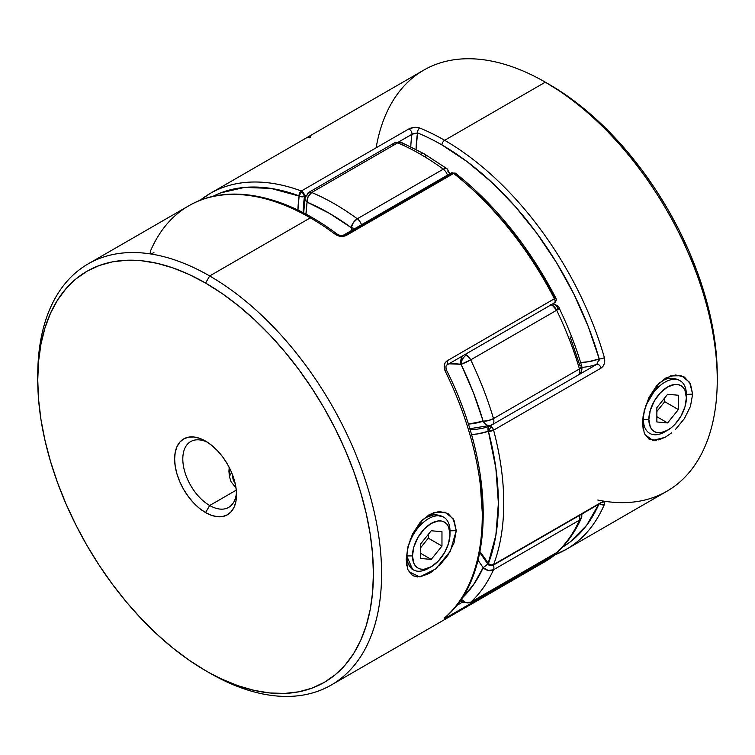 <?xml version="1.0" encoding="UTF-8"?>
<svg xmlns="http://www.w3.org/2000/svg" width="755" height="755" viewBox="0 0 755 755"><rect width="100%" height="100%" fill="white"/><g stroke="black" fill="none" stroke-linecap="round" stroke-linejoin="round"><path stroke-width="1.13" d="M229.435 476.754A30.389 17.544 180 0 1 231.672 472.687A30.389 17.544 0 0 0 229.435 476.754M232.851 475.678L233.286 479.84L235.098 483.115A26.529 15.317 180 0 1 232.851 475.678M429.906 567.458A30.389 17.544 -60 0 1 413.296 569.827A30.389 17.544 -60 0 1 407.002 555.916L412.466 555.916A26.529 15.317 -60 0 1 431.228 523.423A26.529 15.317 -60 0 1 449.989 534.257L449.989 531.105A30.389 17.544 120 0 0 428.5 518.694A30.389 17.544 120 0 0 407.002 555.916A30.389 17.544 -60 0 1 420.271 525.329A30.389 17.544 -60 0 1 443.695 517.194A30.389 17.544 -60 0 1 449.989 531.105L449.989 534.257L448.555 526.792L446.828 524.045L444.487 522.111L441.647 521.054L438.41 520.931L431.228 523.423L424.046 529.217L417.959 537.428L413.891 546.799L412.466 555.916L413.891 563.381L415.627 566.127L417.959 568.062L420.799 569.119L424.046 569.251L431.228 566.75L438.41 560.956L444.487 552.745L448.555 543.374L449.989 534.257A26.529 15.317 -60 0 1 431.228 566.75A26.529 15.317 -60 0 1 412.466 555.916L407.002 555.916A30.389 17.544 120 0 0 428.5 568.326L431.228 566.75M431.228 559.417L420.478 558.455L420.478 544.128L431.228 530.756L441.968 531.718L441.968 546.044L431.228 559.417L420.478 558.455L420.478 544.128L431.228 530.756L441.968 531.718L441.968 546.044L428.321 538.164L428.321 534.37L428.321 538.164L441.968 546.044L431.228 559.417L420.478 553.207L431.228 559.417M420.478 547.922L428.321 538.164L420.478 547.922M666.297 430.982A30.389 17.544 -60 0 1 649.696 433.351A30.389 17.544 -60 0 1 643.402 419.44A30.389 17.544 -60 0 1 656.661 388.853A30.389 17.544 -60 0 1 680.085 380.709A30.389 17.544 -60 0 1 686.38 394.62L686.38 397.772A26.529 15.317 -60 0 1 667.618 430.274A26.529 15.317 -60 0 1 648.856 419.44L643.402 419.44A30.389 17.544 120 0 0 664.891 431.851L671.28 427.745L674.8 424.48L680.887 416.269L684.955 406.888L686.38 397.772L684.955 390.307L683.218 387.57L680.887 385.626L678.037 384.578L674.8 384.446L667.618 386.947L660.436 392.742L654.349 400.952L650.281 410.324L648.856 419.44L650.281 426.905L652.018 429.652L654.349 431.586L657.199 432.634L660.436 432.766L667.618 430.274M643.402 419.44L648.856 419.44A26.529 15.317 -60 0 1 667.618 386.947A26.529 15.317 -60 0 1 686.38 397.772L686.38 394.62A30.389 17.544 120 0 0 664.891 382.219A30.389 17.544 120 0 0 643.402 419.44M678.367 409.569L667.618 422.932L656.869 421.969L656.869 407.643L667.618 394.28L678.367 395.243L678.367 409.569L667.618 422.932L656.869 416.732L667.618 422.932L656.869 421.969L656.869 407.643L667.618 394.28L678.367 395.243L678.367 409.569L664.721 401.688L678.367 409.569M656.869 411.447L664.721 401.688L664.721 397.885L664.721 401.688L656.869 411.447M412.607 569.393L406.586 555.68L406.775 565.891M408.936 571.799L419.827 576.886L435.777 568.892L450.31 551.244L456.256 530.633L449.574 530.859L456.256 530.633L454.048 542.864L447.979 555.142L439.193 565.797M455.86 174.669L484.03 199.754L510.474 229.293L534.398 262.41L555.095 298.121L555.755 297.998L447.007 360.89C443.959 363.325 443.383 366.77 445.271 371.243A243.138 140.373 60 0 1 445.271 617.288C443.383 618.977 443.959 618.958 447.007 617.222A3.803 2.189 -120 0 0 447.621 615.221A3.803 2.189 60 0 1 447.007 617.222L554.755 554.982L544.733 561.786A243.138 140.373 -120 0 0 554.463 555.189L447.007 617.222L444.27 618.553L445.271 617.288A243.138 140.373 -120 0 0 445.271 371.243L444.27 365.335L445.186 362.702L447.007 360.89L555.784 297.942C529.123 246.857 495.705 205.294 455.52 173.235L451.273 172.933L343.818 234.965A3.803 2.189 60 0 1 345.714 235.154L453.17 173.121A3.803 2.189 -120 0 0 451.273 172.933L453.642 173.442L346.196 235.484L340.609 236.362L335.144 234.239A243.138 140.373 -120 0 0 310.343 217.846L209.673 275.962L205.577 283.059A237.344 137.032 60 0 1 373.404 573.743A237.344 137.032 60 0 1 205.577 670.638L209.673 673.007A243.138 140.373 -120 0 0 381.596 573.743A243.138 140.373 -120 0 0 209.673 275.962A243.138 140.373 60 0 1 368.506 490.222A243.138 140.373 60 0 1 331.237 685.04A243.138 140.373 60 0 1 209.673 673.007A243.138 140.373 60 0 1 209.663 672.998A243.138 140.373 -120 0 0 209.673 672.998A243.138 140.373 -120 0 0 209.673 673.007L222.027 679.207L238.316 685.823L254.293 690.419L269.799 692.967L284.692 693.43L298.82 691.806L312.051 688.116L324.254 682.397L335.314 674.687L345.12 665.08L353.585 653.651L360.635 640.523L366.175 625.829L370.186 609.691L372.602 592.269L373.404 573.743L372.602 554.283L370.186 534.078L366.175 513.315L360.635 492.203L353.585 470.95L345.12 449.744L335.314 428.812L324.254 408.332L312.051 388.514L298.82 369.544L284.692 351.613L269.799 334.89L254.293 319.525L238.316 305.681L222.027 293.487L205.577 283.059L189.127 274.49L172.838 267.874L156.861 263.268L141.355 260.73L126.462 260.258L112.335 261.881L99.113 265.571L86.91 271.3L75.849 279.01L66.034 288.618L57.569 300.037L50.528 313.165L44.979 327.868L40.978 344.006L38.562 361.428L37.75 379.954L38.562 399.414L40.978 419.62L44.979 440.382L50.528 461.494L57.569 482.747L66.034 503.944L75.849 524.885L86.91 545.365L99.113 565.184L112.335 584.144L126.462 602.084L141.355 618.807L156.861 634.172L172.838 648.016L189.127 660.21L205.577 670.638A237.344 137.032 60 0 1 37.75 379.954A237.344 137.032 60 0 1 205.577 283.059L209.673 275.962L310.343 217.846A243.138 140.373 -120 0 0 188.778 205.804L88.108 263.92A243.138 140.373 60 0 1 209.673 275.962A243.138 140.373 -120 0 0 37.75 375.226A243.138 140.373 -120 0 0 37.759 377.613A243.138 140.373 60 0 1 88.108 263.92M207.701 442.411A37.986 21.933 -120 0 0 182.823 460.125A37.986 21.933 -120 0 0 209.673 505.501L205.577 512.588A43.781 25.274 60 0 1 174.622 458.974A43.781 25.274 60 0 1 205.577 441.099L211.617 445.271L217.421 450.659L222.772 457.058L227.472 464.212L231.313 471.847L234.182 479.68L235.938 487.4L236.532 494.723L235.938 501.348L234.182 507.039L231.313 511.569L227.472 514.759L222.772 516.495L217.421 516.713L211.617 515.391L205.577 512.588L199.537 508.417L193.733 503.028L188.382 496.639L183.691 489.485L179.841 481.85L176.981 474.017L175.217 466.288L174.622 458.974L175.217 452.349L176.981 446.658L179.841 442.128L183.691 438.929L188.382 437.192L193.733 436.985L199.537 438.306L205.577 441.099A43.781 25.274 60 0 1 236.532 494.723A43.781 25.274 60 0 1 205.577 512.588L209.673 505.501A37.986 21.933 60 0 1 184.852 472.026A37.986 21.933 60 0 1 190.675 441.581A37.986 21.933 60 0 1 207.701 442.411M421.573 520.799L426.226 517.373C430.803 514.24 436.182 513.919 442.345 516.411L443.695 517.194M236.296 490.137L209.673 505.501L236.296 490.137M231.03 481.671L236.041 488.06L231.03 481.671L229.407 476.594L231.03 481.671M228.916 471.167L229.407 476.594L229.19 467.364L228.916 471.403M446.913 364.967A3.803 2.189 -120 0 0 447.007 360.89A3.803 2.189 60 0 1 446.856 365.005L554.302 302.963A3.803 2.189 -120 0 0 554.463 298.857A243.138 140.373 -120 0 0 453.642 173.442A243.138 140.373 60 0 1 554.463 298.857A3.803 2.189 60 0 1 554.302 302.963A3.803 2.189 60 0 1 553.387 303.132M417.657 576.99L412.579 575.584L407.842 569.544L406.19 559.54L407.851 546.979L412.589 533.927L420.044 522.498L429.34 514.542L439.193 511.446L447.979 513.504L454.048 520.318L456.256 530.633L453.245 518.845L445.148 512.201L434.078 512.409L422.734 519.629L410.21 539.381M433.748 570.497L429.34 573.423L420.044 576.858M482.266 512.522L479.906 478.661M236.466 492.232A37.986 21.933 60 0 1 228.671 507.388A37.986 21.933 60 0 1 209.673 505.501A37.986 21.933 -120 0 0 236.466 492.232M411.956 569.053L407.36 562.333M406.19 559.54L406.586 555.68M426.216 517.383L434.116 514.731L443.053 516.854M462.258 602.292L456.435 605.652L462.258 602.292M446.856 365.005L446.856 365.005C445.79 365.514 445.695 367.27 446.573 370.271L445.271 371.243L446.573 370.271C495.318 467.411 495.79 574.81 445.686 616.995L445.337 617.25M455.51 173.235A3.803 1.774 128.1 0 0 453.642 173.442L455.407 173.159L455.831 173.726L455.407 173.159M555.755 553.17A3.803 3.095 -128.3 0 1 554.783 554.963A3.803 3.095 -128.3 0 1 554.463 555.189A3.803 2.189 -120 0 0 555.095 553.547A3.803 2.189 60 0 1 554.463 555.189A243.138 140.373 60 0 1 544.6 561.862M445.846 370.394L446.573 370.271M453.642 173.442A3.803 2.189 -120 0 0 453.17 173.121L345.714 235.154A3.803 2.189 60 0 1 346.196 235.484L453.642 173.442M153.945 252.651C150.745 254.19 149.632 253.548 150.613 250.726A243.138 140.373 60 0 1 190.137 205.03A243.138 140.373 60 0 1 310.343 217.846A243.138 140.373 60 0 1 335.144 234.239A3.803 1.85 -53.3 0 1 337.023 234.031A3.803 1.85 126.7 0 0 335.144 234.239C338.787 236.645 342.468 237.061 346.196 235.484A3.803 2.189 -120 0 0 345.714 235.154A3.803 2.189 -120 0 0 343.846 234.956M656.416 440.382L648.97 439.099L644.241 433.049L642.59 423.055L643.109 416.231M645.525 405.982L659.106 383.162L670.459 375.943L681.529 375.726L689.636 382.351L692.646 394.157L685.965 394.384L692.646 394.157L690.447 406.388L684.36 418.666L675.565 429.331M200.018 200.386L200.028 200.377A3.803 3.095 51.7 0 1 200.217 200.207A3.803 3.095 51.7 0 1 200.537 199.99A243.138 140.373 60 0 1 210.268 193.393A243.138 140.373 60 0 1 301.358 190.987A3.803 2.189 60 0 1 301.83 191.213A3.803 2.189 60 0 1 304.491 196.309A3.803 2.501 -171.9 0 1 299.14 195.866A239.335 138.184 60 0 0 212.684 196.479L220.602 192.912L244.526 187.419L270.969 188.41L301.811 196.819L304.491 196.309A162.089 93.582 60 0 0 303.208 212.712A162.089 93.582 60 0 1 304.491 196.309L301.83 191.213L300.839 191.345L299.593 193.053L299.14 195.866L301.83 191.213L299.14 195.866L297.895 210.305M297.904 210.069A165.892 95.772 -120 0 1 299.14 195.866A3.803 2.548 -69.7 0 1 301.358 190.987L408.804 128.945A3.803 2.189 60 0 1 411.937 134.277A162.089 93.582 -120 0 0 410.786 146.696A162.089 93.582 60 0 1 411.937 134.277L398.857 141.827L412.947 133.786L417.553 132.899A158.295 91.393 -120 0 0 416.062 149.358L417.553 132.899A239.335 138.184 60 0 1 441.968 144.951A3.803 2.189 -60 0 1 444.657 140.298A243.138 140.373 -120 0 0 419.856 128.057A3.803 2.492 112.2 0 0 417.553 132.899A239.335 138.184 60 0 1 441.968 144.951L467.09 161.617L491.656 182.248L515.127 206.379L536.965 233.484L556.709 262.957L573.904 294.148L588.173 326.358L599.206 358.88L588.702 361.692L580.633 362.523A158.295 91.393 -120 0 0 599.206 358.88L599.168 360.305M210.4 193.318A243.138 140.373 -120 0 1 301.358 190.987L408.804 128.945A3.803 2.189 -120 0 1 411.937 134.277L417.553 132.899A3.803 2.492 -67.8 0 1 419.856 128.057C416.213 126.859 412.532 127.151 408.804 128.945L414.391 127.369L419.856 128.057A243.138 140.373 60 0 1 444.657 140.298A243.138 140.373 60 0 1 604.387 357.615L604.311 363.617L603.019 366.279L601.055 368.11L493.6 430.142L491.071 426.632L489.4 426.339L488.4 427.349L488.391 431.284L491.071 426.632L488.391 431.284L495.865 468.185L498.385 503.217L495.865 535.342L487.985 564.174M376.132 147.81A243.138 140.373 60 0 1 545.327 82.172L444.657 140.298A243.138 140.373 -120 0 1 604.387 357.615A3.803 1.227 164 0 1 599.206 358.88A3.803 1.227 -16 0 0 604.387 357.615C605.368 362.173 604.255 365.665 601.055 368.11A3.803 2.189 -120 0 0 596.846 364.306A162.089 93.582 60 0 1 582.001 367.374A162.089 93.582 -120 0 0 596.846 364.306A3.803 2.189 60 0 1 601.055 368.11L493.6 430.142A3.803 2.189 60 0 0 491.071 426.632A3.803 2.189 60 0 0 489.4 426.339A162.089 93.582 60 0 1 469.997 429.623A162.089 93.582 60 0 0 489.4 426.339L492.081 424.791L489.4 426.339A3.803 3.086 -109.1 0 0 488.391 431.284L493.6 430.142A3.803 1.321 165.2 0 1 488.391 431.284A165.892 95.772 -120 0 1 471.441 434.54L477.641 433.908L488.391 431.284A239.335 138.184 60 0 1 488.391 563.598L490.967 564.919L493.6 564.561A3.803 2.189 -120 0 1 492.977 565.344L600.423 503.302A3.803 2.189 -120 0 0 601.055 502.528L493.6 564.561A243.138 140.373 -120 0 0 493.6 430.142A243.138 140.373 60 0 1 493.6 564.561A3.803 2.189 60 0 1 492.977 565.344A3.803 2.189 60 0 1 491.071 565.155L489.174 565.344L479.944 551.612A165.892 95.772 -120 0 1 488.391 563.598A3.803 2.189 120 0 0 489.174 565.344L487.909 564.155L488.391 563.598A3.803 2.803 20.8 0 0 493.6 564.561L601.055 502.528L604.311 501.849L604.387 504.453A243.138 140.373 60 0 1 566.222 549.376A243.138 140.373 60 0 1 555.038 554.746M545.337 82.182L565.873 94.97L582.162 107.163L598.139 121.008L613.645 136.372L628.538 153.095L642.665 171.026L655.887 189.996L668.09 209.814L679.151 230.294L688.966 251.226L697.431 272.432L704.472 293.686L710.021 314.797L714.022 335.56L716.438 355.765L717.25 375.226A237.344 137.032 -120 0 0 549.423 84.541L545.337 82.182M657.983 384.304L662.607 380.898C667.193 377.764 672.563 377.443 678.726 379.925L678.736 379.935M596.846 364.306L578.509 374.895L596.846 364.306L599.206 358.88A239.335 138.184 60 0 0 441.968 144.951A3.803 2.189 120 0 1 444.657 140.298L545.327 82.172A243.138 140.373 -120 0 0 423.763 70.13L210.268 193.393L200.245 200.188M554.982 554.793L566.222 549.376L666.891 491.26A243.138 140.373 -120 0 0 704.16 296.432A243.138 140.373 -120 0 0 545.327 82.172L545.327 82.172A243.138 140.373 60 0 1 717.25 379.954A243.138 140.373 60 0 1 597.809 500.037M643.222 429.652L642.59 423.055L644.241 410.512L648.97 397.46L656.416 386.031L665.702 378.076L675.565 374.971L684.36 377.019L690.438 383.823L692.646 394.157M671.686 432.794L665.702 436.966L658.747 439.929M599.206 503.415L586.607 525.338L569.978 542.099L562.211 547.309A239.335 138.184 60 0 0 598.866 504.208M665.004 437.353L652.867 440.42L644.921 434.569M549.423 84.541L545.327 82.172M304.491 196.309L305.652 195.639L304.491 196.309M564.863 550.14A243.138 140.373 -120 0 0 604.387 504.453A3.803 2.85 -156.7 0 1 600.338 504.274M599.602 503.783A3.803 2.85 23.3 0 0 604.387 504.453C605.368 501.631 604.255 500.99 601.055 502.528A3.803 2.189 60 0 1 600.357 503.34M307.993 137.948C311.041 136.221 311.617 136.202 309.729 137.891M461.173 599.196A7.597 6.153 47.3 0 0 470.705 602.197L556.662 552.566A243.138 140.373 -120 0 0 579.453 520.148L493.487 569.78A243.138 140.373 60 0 1 470.705 602.197L465.656 602.566L461.069 599.055L461.258 601.424M461.069 599.055L473.385 584.936L483.143 567.656L488.23 570.44L493.487 569.78A7.597 4.388 -120 0 0 493.487 565.042A7.597 4.388 60 0 1 493.487 569.78L579.453 520.148A243.138 140.373 60 0 1 556.662 552.566L470.705 602.197A7.597 4.388 60 0 1 470.242 602.537L462.645 602.537L461.079 599.328A7.597 4.388 120 0 0 462.645 602.537L460.276 600.499M465.174 354.425A7.597 4.388 60 0 1 466.448 354.982C463.183 357.238 461.39 360.333 461.069 364.287L448.914 363.816A154.492 89.194 60 0 1 461.069 364.287A235.532 135.985 60 0 1 483.143 421.186A154.492 89.194 60 0 1 468.289 424.102L483.143 421.186L473.385 392.619L461.069 364.287A7.597 5.691 -83 0 1 462.664 355.879L461.258 358.493L461.069 364.287C461.39 360.333 463.183 357.238 466.448 354.982L464.476 354.274M424.282 153.878L447.045 168.771L445.271 168.412L443.27 169.158A7.597 4.388 60 0 1 447.441 175.141A7.597 4.388 -120 0 0 443.27 169.158A243.138 140.373 60 0 0 420.478 154.256A243.138 140.373 -120 0 0 397.696 142.846L311.73 192.478A243.138 140.373 60 0 1 357.304 218.79L443.27 169.158A243.138 140.373 -120 0 0 420.478 154.256A7.597 4.388 120 0 1 424.282 153.878L401.367 142.412A7.597 4.926 112.9 0 0 397.696 142.846A243.138 140.373 60 0 1 420.478 154.256A7.597 4.388 -60 0 1 424.282 153.878A7.597 4.388 -60 0 1 425.858 157.361M550.442 304.652L552.405 305.35L556.662 310.23A243.138 140.373 60 0 1 579.453 368.959L493.487 418.581L488.23 420.629L483.143 421.186A7.597 2.388 -16.5 0 0 493.487 418.581A243.138 140.373 -120 0 0 470.705 359.861A7.597 0.793 154.3 0 1 461.069 364.287L470.705 359.861L466.448 354.982A7.597 4.388 60 0 1 470.705 359.861A243.138 140.373 60 0 1 493.487 418.581L579.453 368.959A243.138 140.373 -120 0 0 556.662 310.23L470.705 359.861L556.662 310.23A7.597 4.388 -120 0 0 551.141 304.793M582.011 513.938L581.416 518.034A7.597 5.729 -155.8 0 1 579.453 520.148A7.597 4.388 -120 0 0 579.444 515.42A7.597 4.388 60 0 1 579.453 520.148L581.416 518.034C575.376 531.482 567.42 542.779 557.558 551.914L556.208 552.905A7.597 4.388 -120 0 0 556.662 552.566L470.242 602.537A7.597 4.388 -120 0 0 470.705 602.197A243.138 140.373 -120 0 0 493.487 569.78A7.597 5.729 -155.8 0 1 483.143 567.656L478.019 560.248A154.492 89.194 60 0 1 483.143 567.656A7.597 0.698 -33.7 0 1 487.89 564.127L483.143 567.656A235.532 135.985 60 0 1 461.569 598.602M450.027 173.65A7.597 3.69 173.1 0 0 447.932 171.8A7.597 3.766 -53.8 0 0 447.036 168.761A7.597 3.766 -53.8 0 0 443.27 169.158L357.304 218.79L353.302 222.668L351.226 227.632A7.597 3.766 -53.8 0 1 357.304 218.79A243.138 140.373 -120 0 0 311.73 192.478A7.597 4.388 -120 0 0 308.644 192.459L304.916 197.98A7.597 4.992 -172 0 1 307.134 195.054A7.597 4.388 60 0 1 308.644 192.459A7.597 4.388 60 0 1 311.73 192.478A7.597 4.926 112.9 0 0 307.068 202.142A7.597 4.992 -172 0 1 304.916 198.008L305.445 200.377L307.068 202.142A235.532 135.985 60 0 1 351.226 227.632A154.492 89.194 60 0 1 351.547 230.511L351.226 227.632L329.142 213.193L307.068 202.142L305.992 214.175A154.492 89.194 60 0 1 307.068 202.142L308.144 196.593L311.73 192.478L397.696 142.846A7.597 4.388 -120 0 0 394.61 142.827A7.597 4.388 60 0 1 397.696 142.846L400.801 142.233L403.094 144.035M570.091 336.787L579.849 365.344L581.794 366.619L579.453 368.959A7.597 2.388 -16.5 0 0 581.775 366.307C575.99 346.781 568.477 327.434 559.247 308.257A7.597 0.793 154.3 0 1 556.662 310.23L559.002 308.182M393.091 145.422A7.597 4.388 60 0 1 394.61 142.827L308.644 192.459M357.304 218.79A7.597 4.388 60 0 1 361.485 224.773A7.597 4.388 -120 0 0 357.304 218.79M353.661 228.218L355.369 228.303A7.597 3.69 173.1 0 1 351.226 227.632L353.661 228.218M552.641 303.991L552.528 303.991A7.597 5.691 -83 0 1 553.406 304.029A7.597 5.691 -83 0 1 557.775 308.455M493.487 418.581A7.597 4.388 60 0 1 492.317 424.659A7.597 4.388 60 0 1 491.864 424.867A7.597 4.388 -120 0 0 492.317 424.659A7.597 4.388 -120 0 0 493.487 418.581M469.733 428.736L490.976 425.273A7.597 6.163 -108.9 0 1 490.91 425.291A7.597 6.163 -108.9 0 1 483.143 421.186L484.833 423.546L487.088 425.074L489.551 425.537L492.317 424.659L578.283 375.027A7.597 4.388 -120 0 0 579.453 368.959A7.597 4.388 60 0 1 578.283 375.027A7.597 4.388 60 0 1 577.83 375.235M581.35 365.779L581.794 366.619M581.435 514.268A7.597 5.729 -155.8 0 1 581.444 517.968M557.549 551.914L556.662 552.566A7.597 6.153 47.3 0 0 557.615 551.858M461.031 601.282A7.597 2.473 -44.1 0 1 461.003 601.254A7.597 2.473 -44.1 0 1 460.861 599.649M648.347 432.577L649.696 433.351M544.733 561.786L331.237 685.04M422.168 520.176L422.724 519.638M37.75 375.226L37.75 379.954M554.302 302.963C556.142 301.632 556.633 299.952 555.784 297.942M554.755 554.982L556.076 552.981M343.818 234.965C341.741 235.881 339.476 235.569 337.032 234.041C284.22 194.233 227.538 182.927 188.778 205.804M658.558 383.691L659.106 383.162M717.25 379.954L717.25 375.226M487.909 564.155L479.755 552.566M492.977 565.344L489.174 565.344M401.367 142.412L394.61 142.827M304.916 197.98L303.699 212.967M450.103 173.99L447.045 168.771M552.632 303.935L553.33 304.02C557.039 305.152 559.011 306.568 559.257 308.257M578.283 375.027C581.199 373.432 582.36 370.516 581.765 366.298"/></g></svg>

